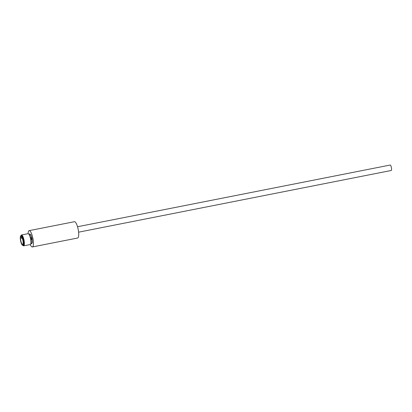 <?xml version="1.0" encoding="UTF-8"?>
<svg xmlns="http://www.w3.org/2000/svg" width="412" height="412" viewBox="0 0 412 412"><rect width="100%" height="100%" fill="white"/><g stroke="black" fill="none" stroke-linecap="round" stroke-linejoin="round"><path stroke-width="0.62" d="M29.453 234.016L30.746 234.583L32.079 238.486L32.347 242.668L31.363 243.713M78.599 232.177L391.22 170.486A2.771 0.731 -101.2 0 0 391.22 170.486A2.771 0.731 -101.2 0 0 391.23 170.486A2.771 0.731 -101.2 0 0 391.4 167.617A2.771 0.731 -101.2 0 0 390.149 165.052A2.771 0.731 -101.2 0 0 390.143 165.052L77.528 226.739M28.083 233.676A8.312 2.194 78.8 0 1 29.154 230.638A8.312 2.194 78.8 0 1 32.898 238.296A8.312 2.194 78.8 0 1 32.373 246.948A8.312 2.194 78.8 0 1 30.231 244.548A5.541 1.463 78.8 0 1 30.215 244.548L23.659 245.846A5.541 1.463 78.8 0 1 23.227 245.712L22.887 245.464A5.217 1.375 78.8 0 1 22.717 245.315M29.154 230.638L74.428 221.708A8.312 2.194 78.8 0 1 78.172 229.36A8.312 2.194 78.8 0 1 77.647 238.018L32.373 246.948M31.899 239.465L31.137 239.614A4.939 1.303 -101.2 0 0 30.977 238.708A4.939 1.303 -101.2 0 0 30.776 237.806L31.539 237.657L31.899 239.465L31.194 239.599L30.833 237.796M20.842 235.819A5.217 1.375 78.8 0 1 20.94 235.618L21.167 235.257A5.541 1.463 78.8 0 1 21.517 234.969A5.541 1.463 78.8 0 1 24.014 240.072A5.541 1.463 78.8 0 1 23.659 245.846M21.517 234.969L28.073 233.676A5.541 1.463 78.8 0 1 28.073 233.676A5.541 1.463 78.8 0 1 28.505 233.805A5.541 1.463 78.8 0 1 30.57 238.78A5.541 1.463 78.8 0 1 30.57 244.264A5.541 1.463 78.8 0 1 30.231 244.548M20.94 235.618A5.217 1.375 78.8 0 1 23.623 240.155A5.217 1.375 78.8 0 1 22.887 245.464M20.909 235.798L21.342 235.71A4.851 1.277 78.8 0 1 23.53 240.175A4.851 1.277 78.8 0 1 23.221 245.222L22.784 245.31A4.851 1.277 78.8 0 1 20.6 240.845A4.851 1.277 78.8 0 1 20.909 235.798A4.851 1.277 78.8 0 1 23.093 240.263A4.851 1.277 78.8 0 1 22.784 245.31M21.918 237.477L21.486 237.564A3.929 1.035 -101.2 0 0 21.45 238.105L21.486 237.564M20.837 240.788A3.929 1.035 78.8 0 1 21.084 236.699A3.929 1.035 78.8 0 1 22.856 240.32A3.929 1.035 78.8 0 1 22.608 244.409A3.929 1.035 78.8 0 1 20.837 240.788M28.505 233.805L28.85 234.057A5.217 1.375 78.8 0 1 30.802 238.785A5.217 1.375 78.8 0 1 30.792 243.904L30.57 244.264M30.843 243.816L31.544 243.677A4.939 1.303 -101.2 0 0 31.858 238.533A4.939 1.303 -101.2 0 0 29.628 233.98L28.928 234.119M30.05 236.091A4.939 1.303 78.8 0 1 30.807 238.739A4.939 1.303 78.8 0 1 31.132 241.566M21.584 237.765L22.021 237.678M22.279 238.27L21.635 238.399"/></g></svg>
